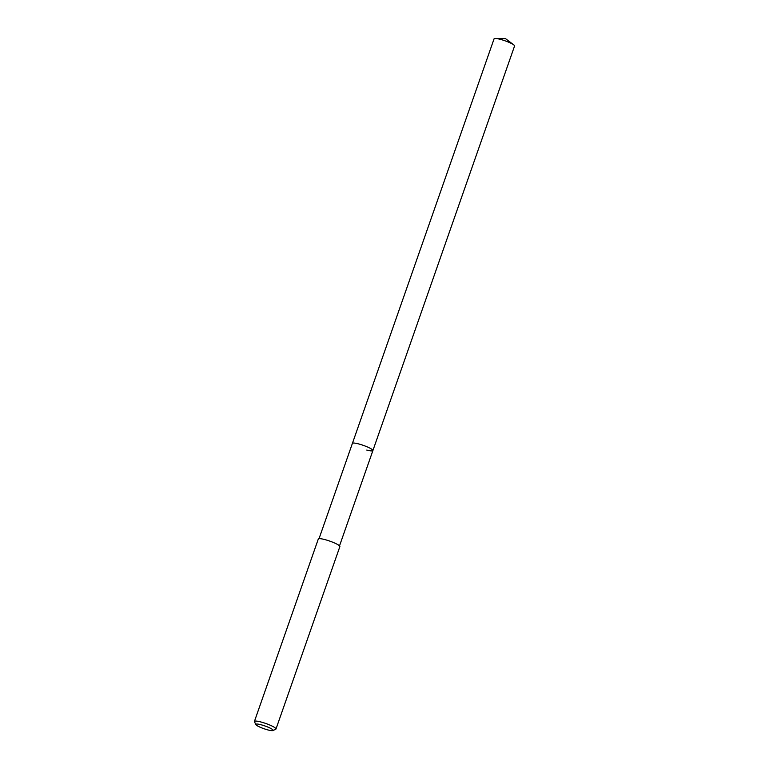 <?xml version="1.0" encoding="UTF-8"?>
<svg xmlns="http://www.w3.org/2000/svg" width="769" height="769" viewBox="0 0 769 769"><rect width="100%" height="100%" fill="white"/><g stroke="black" fill="none" stroke-linecap="round" stroke-linejoin="round"><path stroke-width="1.15" d="M339.523 545.846L514.576 45.977A10.853 1.74 -160.7 0 0 513.759 44.881A10.853 1.74 -160.7 0 0 500.186 39.306A10.853 1.74 -160.7 0 0 495.409 38.45A10.853 1.74 -160.7 0 0 494.083 38.806L352.404 443.386A10.853 1.74 19.3 0 1 358.508 443.886A10.853 1.74 19.3 0 1 372.898 450.567A10.853 1.74 19.3 0 1 366.784 450.067M372.898 450.567A10.853 1.74 -160.7 0 0 358.508 443.886A10.853 1.74 -160.7 0 0 352.404 443.386L319.029 538.675M275.994 728.993L339.879 546.576A11.429 1.826 -160.7 0 0 324.729 539.55A11.429 1.826 -160.7 0 0 318.308 539.021L254.424 721.437A11.429 1.826 19.3 0 1 260.854 721.966A11.429 1.826 19.3 0 1 275.994 728.993A11.429 1.826 19.3 0 1 275.754 729.223L272.899 730.55A9.141 1.461 19.3 0 1 267.948 729.944A9.141 1.461 19.3 0 1 255.875 724.59A9.141 1.461 19.3 0 1 260.979 724.744A9.141 1.461 19.3 0 1 269.948 728.012A9.141 1.461 19.3 0 1 272.899 730.55M255.875 724.59L254.472 721.764A11.429 1.826 19.3 0 1 254.424 721.437M513.759 44.881L505.618 38.71L495.409 38.45"/></g></svg>
